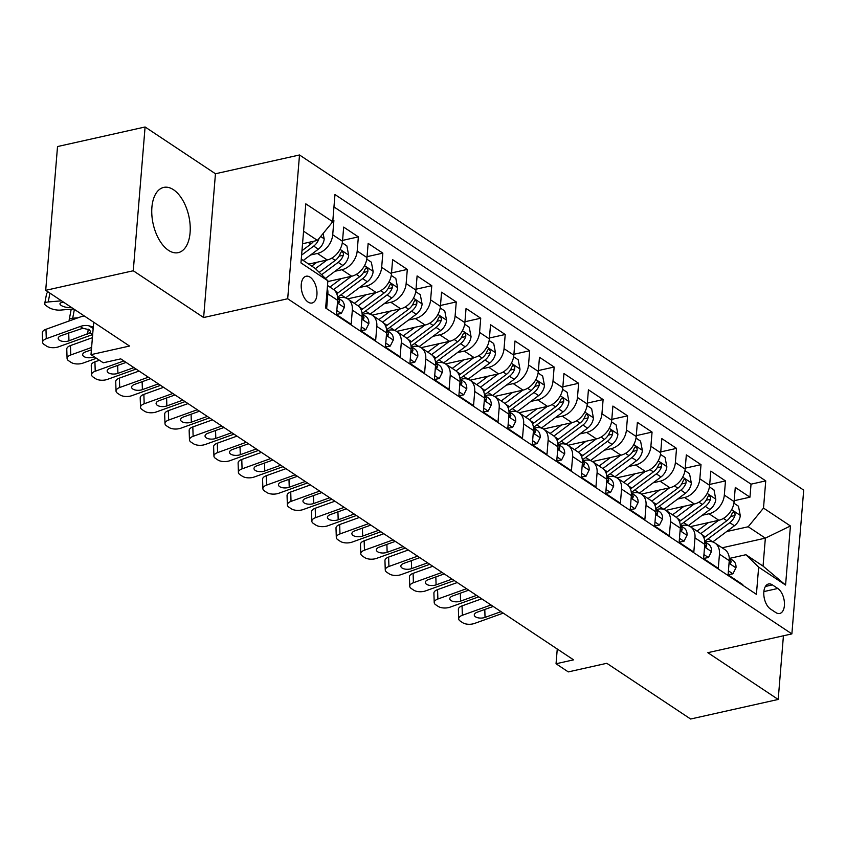 <?xml version="1.0" encoding="UTF-8"?>
<svg xmlns="http://www.w3.org/2000/svg" width="846" height="846" viewBox="0 0 846 846"><rect width="100%" height="100%" fill="white"/><g stroke="black" fill="none" stroke-linecap="round" stroke-linejoin="round"><path stroke-width="1.27" d="M168.502 250.331A33.417 18.263 77.4 0 0 178.284 252.637A33.417 18.263 77.4 0 0 190.086 224.528A33.417 18.263 77.4 0 0 173.483 189.716A33.417 18.263 77.4 0 0 163.712 187.41A33.417 18.263 77.4 0 0 151.899 215.519A33.417 18.263 77.4 0 0 168.502 250.331M308.071 302.054A13.716 7.487 77.4 0 0 312.079 303.005A13.716 7.487 77.4 0 0 316.922 291.468A13.716 7.487 77.4 0 0 310.112 277.181A13.716 7.487 77.4 0 0 306.104 276.24A13.716 7.487 77.4 0 0 301.261 287.767A13.716 7.487 77.4 0 0 308.071 302.054M145.089 126.985L57.528 146.548L45.705 290.326L133.266 270.762L203.632 317.536L287.693 298.754L299.505 154.977L215.455 173.758L145.089 126.985L133.266 270.762M287.693 298.754L791.877 633.897L803.7 490.12L299.505 154.977M791.877 633.897L707.827 652.678L778.193 699.452L783.428 635.79M778.193 699.452L690.632 719.015L606.804 663.296L568.279 671.904L556.044 663.761L573.556 659.848L120.767 358.873L103.254 362.786L91.008 354.654L129.533 346.046L45.705 290.326M325.699 307.373L326.693 308.029L327.857 293.848L337.649 300.362A17.142 12.468 -56.4 0 0 333.123 289.216L327.497 285.472M337.649 300.362L336.486 314.543L351.164 324.304L352.338 310.122L362.12 316.626A17.142 12.468 -56.4 0 0 357.604 305.48L347.812 298.976A17.142 12.468 123.6 0 1 352.338 310.122M362.12 316.626L360.956 330.807L375.645 340.568L376.808 326.387L386.601 332.901A17.142 12.468 -56.4 0 0 382.075 321.755L372.293 315.241A17.142 12.468 123.6 0 1 376.808 326.387M386.601 332.901L385.438 347.082L400.116 356.843L401.29 342.662L411.071 349.165A17.142 12.468 -56.4 0 0 406.556 338.019L396.763 331.516A17.142 12.468 123.6 0 1 401.29 342.662M411.071 349.165L409.908 363.346L424.597 373.107L425.76 358.926L435.553 365.43A17.142 12.468 -56.4 0 0 431.026 354.294L421.234 347.78A17.142 12.468 123.6 0 1 425.76 358.926M435.553 365.43L434.389 379.621L449.067 389.382L450.231 375.19L460.023 381.705A17.142 12.468 -56.4 0 0 455.508 370.559L445.715 364.055A17.142 12.468 123.6 0 1 450.231 375.19M460.023 381.705L458.86 395.886L473.549 405.646L474.712 391.465L484.504 397.969A17.142 12.468 -56.4 0 0 479.978 386.834L470.186 380.319A17.142 12.468 123.6 0 1 474.712 391.465M484.504 397.969L483.33 412.161L498.019 421.921L499.182 407.73L508.975 414.244A17.142 12.468 -56.4 0 0 504.459 403.098L494.667 396.594A17.142 12.468 123.6 0 1 499.182 407.73M508.975 414.244L507.812 428.425L522.5 438.186L523.663 424.005L533.456 430.508A17.142 12.468 -56.4 0 0 528.93 419.373L519.137 412.859A17.142 12.468 123.6 0 1 523.663 424.005M533.456 430.508L532.282 444.689L546.971 454.461L548.134 440.269L557.926 446.783A17.142 12.468 -56.4 0 0 553.4 435.637L543.618 429.134A17.142 12.468 123.6 0 1 548.134 440.269M557.926 446.783L556.763 460.964L571.441 470.725L572.615 456.544L582.397 463.048A17.142 12.468 -56.4 0 0 577.881 451.901L568.089 445.398A17.142 12.468 123.6 0 1 572.615 456.544M582.397 463.048L581.234 477.229L595.922 486.989L597.086 472.808L606.878 479.322A17.142 12.468 -56.4 0 0 602.352 468.176L592.57 461.673A17.142 12.468 123.6 0 1 597.086 472.808M606.878 479.322L605.715 493.504L620.393 503.264L621.567 489.083L631.349 495.587A17.142 12.468 -56.4 0 0 626.833 484.441L617.041 477.937A17.142 12.468 123.6 0 1 621.567 489.083M631.349 495.587L630.185 509.768L644.874 519.529L646.037 505.348L655.83 511.862A17.142 12.468 -56.4 0 0 651.304 500.716L641.511 494.201A17.142 12.468 123.6 0 1 646.037 505.348M655.83 511.862L654.667 526.043L669.345 535.804L670.518 521.622L680.3 528.126A17.142 12.468 -56.4 0 0 675.785 516.98L665.992 510.476A17.142 12.468 123.6 0 1 670.518 521.622M680.3 528.126L679.137 542.307L693.826 552.068L694.989 537.887L704.781 544.39A17.142 12.468 -56.4 0 0 700.255 533.255L690.463 526.741A17.142 12.468 123.6 0 1 694.989 537.887M704.781 544.39L703.608 558.582L718.296 568.343L719.46 554.162A17.142 12.468 -56.4 0 0 714.944 543.016A17.142 12.468 -56.4 0 0 706.738 541.747L705.268 542.075M690.315 526.646L718.825 520.269A17.142 12.468 -56.4 0 0 734.106 501.604L735.28 487.412L749.958 497.184L734.18 500.705M702.169 515.299L709.033 513.765A17.142 12.468 -56.4 0 0 724.324 495.09L725.487 480.909L709.709 484.43M725.487 480.909L710.799 471.148L709.635 485.329A17.142 12.468 -56.4 0 1 694.344 504.005L665.834 510.371M641.363 494.106L669.873 487.74A17.142 12.468 -56.4 0 0 685.154 469.065L686.328 454.884L701.006 464.644L685.228 468.166M616.882 477.831L645.392 471.465A17.142 12.468 -56.4 0 0 660.684 452.79L661.847 438.609L676.536 448.369L660.758 451.901M592.412 461.567L620.922 455.201A17.142 12.468 -56.4 0 0 636.213 436.525L637.376 422.344L652.065 432.105L636.287 435.627M567.93 445.303L596.451 438.926A17.142 12.468 -56.4 0 0 611.732 420.251L612.895 406.069L627.584 415.83L611.806 419.362M543.46 429.028L571.97 422.662A17.142 12.468 -56.4 0 0 587.261 403.986L588.425 389.805L603.113 399.566L587.336 403.087M518.989 412.763L547.499 406.387A17.142 12.468 -56.4 0 0 562.78 387.711L563.944 373.53L578.632 383.291L562.854 386.823M494.508 396.488L523.018 390.122A17.142 12.468 -56.4 0 0 538.31 371.447L539.473 357.266L554.162 367.027L538.384 370.548M470.038 380.224L498.548 373.847A17.142 12.468 -56.4 0 0 513.829 355.183L515.003 340.991L529.681 350.752L513.903 354.284M445.556 363.949L474.067 357.583A17.142 12.468 -56.4 0 0 489.358 338.908L490.521 324.727L505.21 334.487L489.432 338.009M421.086 347.685L449.596 341.308A17.142 12.468 -56.4 0 0 464.877 322.643L466.051 308.452L480.729 318.223L464.951 321.744M396.605 331.41L425.115 325.044A17.142 12.468 -56.4 0 0 440.406 306.368L441.57 292.187L456.258 301.948L440.48 305.469M372.134 315.146L400.644 308.779A17.142 12.468 -56.4 0 0 415.936 290.104L417.099 275.923L431.777 285.684L415.999 289.205M347.653 298.871L376.163 292.505A17.142 12.468 -56.4 0 0 391.455 273.829L392.618 259.648L407.307 269.409L391.529 272.93M327.825 281.57L351.693 276.24A17.142 12.468 -56.4 0 0 366.984 257.565L368.147 243.384L382.836 253.144L367.058 256.666M308.705 264.1L327.222 259.965A17.142 12.468 -56.4 0 0 342.503 241.29L343.666 227.109L358.355 236.869L342.577 240.401M347.812 298.976A17.142 12.468 123.6 0 0 339.606 297.707L338.146 298.035M372.293 315.241A17.142 12.468 123.6 0 0 364.076 313.972L362.617 314.3M396.763 331.516A17.142 12.468 123.6 0 0 388.557 330.247L387.098 330.575M421.234 347.78A17.142 12.468 123.6 0 0 413.028 346.511L411.568 346.839M445.715 364.055A17.142 12.468 123.6 0 0 437.509 362.786L436.039 363.114M470.186 380.319A17.142 12.468 123.6 0 0 461.979 379.05L460.52 379.378M494.667 396.594A17.142 12.468 123.6 0 0 486.45 395.325L484.991 395.642M519.137 412.859A17.142 12.468 123.6 0 0 510.931 411.59L509.472 411.917M543.618 429.134A17.142 12.468 123.6 0 0 535.402 427.865L533.942 428.182M568.089 445.398A17.142 12.468 123.6 0 0 559.883 444.129L558.423 444.457M592.57 461.673A17.142 12.468 123.6 0 0 584.353 460.393L582.894 460.721M617.041 477.937A17.142 12.468 123.6 0 0 608.834 476.668L607.375 476.996M641.511 494.201A17.142 12.468 123.6 0 0 633.305 492.932L631.846 493.26M665.992 510.476A17.142 12.468 123.6 0 0 657.786 509.207L656.327 509.535M690.463 526.741A17.142 12.468 123.6 0 0 682.257 525.472L680.797 525.8M777.802 588.478L772.419 584.903A13.282 7.254 77.4 0 0 768.528 583.983A13.282 7.254 77.4 0 0 763.843 595.15A13.282 7.254 77.4 0 0 770.442 608.993L775.824 612.567A13.282 7.254 77.4 0 0 779.705 613.487A13.282 7.254 77.4 0 0 784.401 602.31A13.282 7.254 77.4 0 0 777.802 588.478L763.864 591.587M301.271 259.162L315.156 268.394L327.888 280.798L325.647 307.997L756.409 594.336L758.651 567.137L745.918 554.722L729.749 558.339M327.888 280.798L300.965 262.905L305.818 203.844L332.742 221.737L334.974 194.538L765.746 480.877L763.504 508.076L790.428 525.969L785.574 585.041L758.651 567.137M310.567 254.995L317.43 253.462L327.222 259.965M335.048 271.259L341.9 269.726L351.693 276.24M359.518 287.534L366.381 286.001L376.163 292.505M383.999 303.799L390.852 302.265L400.644 308.779M408.47 320.063L415.333 318.54L425.115 325.044M432.941 336.338L439.804 334.805L449.596 341.308M457.422 352.602L464.285 351.069L474.067 357.583M481.892 368.877L488.755 367.344L498.548 373.847M506.373 385.142L513.226 383.608L523.018 390.122M530.844 401.416L537.707 399.883L547.499 406.387M555.325 417.681L562.178 416.147L571.97 422.662M579.796 433.956L586.659 432.422L596.451 438.926M604.277 450.22L611.129 448.687L620.922 455.201M628.747 466.495L635.61 464.962L645.392 471.465M653.228 482.759L660.081 481.226L669.873 487.74M677.699 499.034L684.562 497.501L694.344 504.005M749.958 497.184L751.037 484.166L333.959 206.921M317.43 253.462A17.142 12.468 123.6 0 0 332.711 234.786L333.884 220.605L332.89 219.939M358.355 236.869L357.192 251.051A17.142 12.468 123.6 0 1 341.9 269.726M382.836 253.144L381.662 267.325A17.142 12.468 123.6 0 1 366.381 286.001M407.307 269.409L406.143 283.59A17.142 12.468 123.6 0 1 390.852 302.265M431.777 285.684L430.614 299.865A17.142 12.468 123.6 0 1 415.333 318.54M456.258 301.948L455.095 316.129A17.142 12.468 123.6 0 1 439.804 334.805M480.729 318.223L479.566 332.404A17.142 12.468 123.6 0 1 464.285 351.069M505.21 334.487L504.047 348.668A17.142 12.468 123.6 0 1 488.755 367.344M529.681 350.752L528.517 364.943A17.142 12.468 123.6 0 1 513.226 383.608M554.162 367.027L552.988 381.208A17.142 12.468 123.6 0 1 537.707 399.883M578.632 383.291L577.469 397.483A17.142 12.468 123.6 0 1 562.178 416.147M603.113 399.566L601.94 413.747A17.142 12.468 123.6 0 1 586.659 432.422M627.584 415.83L626.421 430.011A17.142 12.468 123.6 0 1 611.129 448.687M652.065 432.105L650.891 446.286A17.142 12.468 123.6 0 1 635.61 464.962M676.536 448.369L675.372 462.55A17.142 12.468 123.6 0 1 660.081 481.226M701.006 464.644L699.843 478.825A17.142 12.468 123.6 0 1 684.562 497.501M742.725 585.242L742.777 584.607L728.089 574.846L729.252 560.665A17.142 12.468 -56.4 0 0 724.736 549.519L714.944 543.016M745.918 554.722L763.05 566.111L765.355 538.141L748.213 526.751L763.504 508.076M722.135 547.796L765.355 538.141L790.428 525.969M726.651 531.563L748.213 526.751M93.684 322.21L91.008 354.654M557.26 649.019L556.044 663.761M302.54 243.743L317.451 240.412L303.566 231.18M751.037 484.166L765.746 480.877M333.884 220.605L332.816 220.838M332.742 221.737L317.451 240.412M327.275 288.137A17.142 12.468 123.6 0 1 327.857 293.848M763.05 566.111L785.574 585.041M203.632 317.536L215.455 173.758M728.417 570.838L732.911 573.821L735.999 567.677A11.358 8.259 -56.4 0 0 732.985 560.496L729.263 558.022M503.243 613.117L474.595 623.417A8.566 4.114 178.1 0 1 462.667 622.688L460.224 621.059A8.566 4.114 178.1 0 1 458.691 618.807A8.566 4.114 178.1 0 1 462.36 615.275L491.008 604.985M481.723 598.809L462.053 605.884L462.36 615.275M728.099 574.667L732.911 573.821M458.691 618.807L458.384 609.416A8.566 4.114 -1.9 0 1 462.053 605.884M501.033 611.647L485.044 617.4A6.853 3.289 -1.9 0 1 475.505 616.819A6.853 3.289 -1.9 0 1 474.278 615.021A6.853 3.289 -1.9 0 1 477.207 612.197L493.207 606.445M729.125 562.178L730.532 563.235L731.156 561.776A11.358 8.259 -56.4 0 0 729.273 558.17M708.43 522.595L698.891 529.723A27.209 19.796 123.6 0 1 696.956 531.055M718.561 520.332L700.774 533.625M733.905 503.18L738.473 506.215L740.282 515.616A11.358 8.259 123.6 0 1 734.423 525.757L712.808 541.905A32.783 23.847 123.6 0 1 712.755 541.948M704.718 541.102A32.783 23.847 -56.4 0 0 708.155 538.817L729.781 522.669A11.358 8.259 -56.4 0 0 734.952 515.531L735.068 513.797L733.926 512.042L732.932 512.137L732.023 513.575A11.358 8.259 123.6 0 1 726.841 520.713L705.215 536.861A32.783 23.847 123.6 0 1 703.883 537.813M703.946 554.564L708.44 557.556L711.518 551.412A11.358 8.259 -56.4 0 0 708.514 544.221L704.792 541.747M478.762 596.842L450.114 607.142A8.566 4.114 178.1 0 1 438.196 606.413L435.743 604.784A8.566 4.114 178.1 0 1 434.21 602.542A8.566 4.114 178.1 0 1 437.879 599.01L466.527 588.71M457.252 582.545L437.572 589.62L437.879 599.01M703.629 558.402L708.44 557.556M434.21 602.542L433.903 593.152A8.566 4.114 -1.9 0 1 437.572 589.62M476.562 595.383L460.573 601.136A6.853 3.289 -1.9 0 1 451.024 600.554A6.853 3.289 -1.9 0 1 449.797 598.746A6.853 3.289 -1.9 0 1 452.737 595.922L468.726 590.18M706.674 545.501L704.676 545.945L706.156 546.95L706.674 545.501A11.358 8.259 -56.4 0 0 704.803 541.905M679.465 538.299L683.959 541.292L687.047 535.137A11.358 8.259 -56.4 0 0 684.033 527.957L680.311 525.482M454.291 580.578L425.644 590.878A8.566 4.114 178.1 0 1 413.715 590.148L411.272 588.52A8.566 4.114 178.1 0 1 409.739 586.267A8.566 4.114 178.1 0 1 413.408 582.735L442.056 572.446M432.771 566.27L413.102 573.345L413.408 582.735M679.148 542.138L683.959 541.292M409.739 586.267L409.432 576.877A8.566 4.114 -1.9 0 1 413.102 573.345M452.092 579.108L436.092 584.861A6.853 3.289 -1.9 0 1 426.553 584.279A6.853 3.289 -1.9 0 1 425.327 582.482A6.853 3.289 -1.9 0 1 428.256 579.658L444.256 573.905M680.173 529.649L681.675 530.685L682.204 529.236A11.358 8.259 -56.4 0 0 680.321 525.63M654.994 522.035L659.489 525.017L662.566 518.873A11.358 8.259 -56.4 0 0 659.563 511.682L655.84 509.207M429.81 564.303L401.163 574.603A8.566 4.114 178.1 0 1 389.245 573.874L386.791 572.256A8.566 4.114 178.1 0 1 385.258 570.003A8.566 4.114 178.1 0 1 388.927 566.471L417.575 556.171M408.301 550.006L388.621 557.08L388.927 566.471M654.677 525.863L659.489 525.017M385.258 570.003L384.951 560.612A8.566 4.114 -1.9 0 1 388.621 557.08M427.611 562.844L411.621 568.597A6.853 3.289 -1.9 0 1 402.083 568.015A6.853 3.289 -1.9 0 1 400.845 566.207A6.853 3.289 -1.9 0 1 403.785 563.383L419.785 557.641M655.703 513.374L657.205 514.41L657.733 512.962A11.358 8.259 -56.4 0 0 655.851 509.366M630.513 505.76L635.008 508.753L638.096 502.609A11.358 8.259 -56.4 0 0 635.082 495.418L631.359 492.943M405.34 548.039L376.692 558.339A8.566 4.114 178.1 0 1 364.763 557.609L362.321 555.981A8.566 4.114 178.1 0 1 360.787 553.728A8.566 4.114 178.1 0 1 364.457 550.196L393.104 539.907M383.82 533.731L364.15 540.806L364.457 550.196M630.196 509.599L635.008 508.753M360.787 553.728L360.481 544.338A8.566 4.114 -1.9 0 1 364.15 540.806M403.14 546.569L387.14 552.322A6.853 3.289 -1.9 0 1 377.602 551.74A6.853 3.289 -1.9 0 1 376.375 549.942A6.853 3.289 -1.9 0 1 379.315 547.119L395.304 541.366M631.232 497.11L632.723 498.146L633.252 496.697A11.358 8.259 -56.4 0 0 631.37 493.091M683.949 506.331L674.421 513.448A27.209 19.796 123.6 0 1 672.475 514.791M694.09 504.057L676.292 517.35M709.434 486.915L713.992 489.94L715.801 499.341A11.358 8.259 123.6 0 1 709.953 509.493L688.327 525.641A32.783 23.847 123.6 0 1 688.274 525.683M680.247 524.827A32.783 23.847 -56.4 0 0 683.674 522.553L705.3 506.394A11.358 8.259 -56.4 0 0 710.481 499.267L710.598 497.522L709.456 495.777L708.462 495.862L707.542 497.311A11.358 8.259 123.6 0 1 702.36 504.449L680.744 520.597A32.783 23.847 123.6 0 1 679.412 521.548M659.478 490.056L649.94 497.184A27.209 19.796 123.6 0 1 648.004 498.516M669.609 487.793L651.822 501.086M684.964 470.64L689.522 473.675L691.33 483.077A11.358 8.259 123.6 0 1 685.472 493.218L663.856 509.366A32.783 23.847 123.6 0 1 663.803 509.408M655.777 508.562A32.783 23.847 -56.4 0 0 659.203 506.278L680.829 490.13A11.358 8.259 -56.4 0 0 686.011 482.992L686.117 481.258L684.974 479.502L683.98 479.597L683.071 481.036A11.358 8.259 123.6 0 1 677.889 488.174L656.263 504.322A32.783 23.847 123.6 0 1 654.941 505.274M634.997 473.792L625.469 480.909A27.209 19.796 123.6 0 1 623.523 482.252M645.138 471.529L627.341 484.811M660.483 454.376L665.041 457.4L666.849 466.802A11.358 8.259 123.6 0 1 661.001 476.954L639.375 493.102A32.783 23.847 123.6 0 1 639.322 493.144M631.296 492.298A32.783 23.847 -56.4 0 0 634.733 490.014L656.348 473.866A11.358 8.259 -56.4 0 0 661.53 466.728L661.646 464.983L660.504 463.238L659.51 463.322L658.59 464.771A11.358 8.259 123.6 0 1 653.408 471.909L631.793 488.057A32.783 23.847 123.6 0 1 630.46 489.009M610.526 457.517L600.988 464.644A27.209 19.796 123.6 0 1 599.053 465.977M620.668 455.254L602.87 468.547M636.012 438.101L640.57 441.136L642.378 450.537A11.358 8.259 123.6 0 1 636.52 460.679L614.905 476.837A32.783 23.847 123.6 0 1 614.852 476.869M606.825 476.023A32.783 23.847 -56.4 0 0 610.252 473.739L631.877 457.591A11.358 8.259 -56.4 0 0 637.059 450.453L637.165 448.718L636.033 446.963L635.039 447.058L634.119 448.507A11.358 8.259 123.6 0 1 628.938 455.634L607.312 471.793A32.783 23.847 123.6 0 1 605.99 472.734M606.043 489.496L610.537 492.478L613.625 486.334A11.358 8.259 -56.4 0 0 610.611 479.143L606.889 476.668M380.869 531.764L352.222 542.064A8.566 4.114 178.1 0 1 340.293 541.334L337.84 539.716A8.566 4.114 178.1 0 1 336.306 537.464A8.566 4.114 178.1 0 1 339.976 533.932L368.623 523.632M359.349 517.466L339.669 524.541L339.976 533.932M605.725 493.324L610.537 492.478M336.306 537.464L335.999 528.073A8.566 4.114 -1.9 0 1 339.669 524.541M378.659 530.305L362.67 536.057A6.853 3.289 -1.9 0 1 353.131 535.476A6.853 3.289 -1.9 0 1 351.894 533.678A6.853 3.289 -1.9 0 1 354.834 530.844L370.834 525.102M606.751 480.835L608.158 481.892L608.782 480.422A11.358 8.259 -56.4 0 0 606.899 476.827M586.045 441.252L576.517 448.369A27.209 19.796 123.6 0 1 574.582 449.712M596.187 438.989L578.4 452.272M611.531 421.837L616.089 424.861L617.897 434.262A11.358 8.259 123.6 0 1 612.049 444.414L590.423 460.562A32.783 23.847 123.6 0 1 590.381 460.605M582.344 459.759A32.783 23.847 -56.4 0 0 585.781 457.475L607.396 441.326A11.358 8.259 -56.4 0 0 612.578 434.188L612.694 432.443L611.552 430.699L610.558 430.783L609.638 432.232A11.358 8.259 123.6 0 1 604.467 439.37L582.841 455.518A32.783 23.847 123.6 0 1 581.509 456.47M581.562 473.221L586.056 476.213L589.144 470.069A11.358 8.259 -56.4 0 0 586.13 462.878L582.408 460.404M356.388 515.5L327.74 525.8A8.566 4.114 178.1 0 1 315.812 525.07L313.369 523.441A8.566 4.114 178.1 0 1 311.836 521.199A8.566 4.114 178.1 0 1 315.505 517.667L344.153 507.367M334.879 501.202L315.198 508.266L315.505 517.667M581.255 477.059L586.056 476.213M311.836 521.199L311.529 511.798A8.566 4.114 -1.9 0 1 315.198 508.266M354.188 514.04L338.189 519.782A6.853 3.289 -1.9 0 1 328.65 519.201A6.853 3.289 -1.9 0 1 327.423 517.403A6.853 3.289 -1.9 0 1 330.363 514.58L346.352 508.827M582.281 464.57L583.772 465.607L584.3 464.158A11.358 8.259 -56.4 0 0 582.418 460.552M561.575 424.978L552.036 432.105A27.209 19.796 123.6 0 1 550.101 433.438M571.716 422.714L553.918 436.007M587.061 405.562L591.618 408.597L593.427 417.998A11.358 8.259 123.6 0 1 587.579 428.139L565.953 444.298A32.783 23.847 123.6 0 1 565.9 444.33M557.874 443.484A32.783 23.847 -56.4 0 0 561.3 441.2L582.926 425.052A11.358 8.259 -56.4 0 0 588.107 417.913L588.213 416.179L587.082 414.424L586.088 414.519L585.168 415.968A11.358 8.259 123.6 0 1 579.986 423.106L558.36 439.254A32.783 23.847 123.6 0 1 557.038 440.195M557.091 456.956L561.585 459.938L564.673 453.794A11.358 8.259 -56.4 0 0 561.659 446.603L557.937 444.129M331.918 499.235L303.27 509.525A8.566 4.114 178.1 0 1 291.341 508.806L288.898 507.177A8.566 4.114 178.1 0 1 287.354 504.925A8.566 4.114 178.1 0 1 291.024 501.392L319.672 491.092M310.397 484.927L290.728 492.002L291.024 501.392M556.774 460.784L561.585 459.938M287.354 504.925L287.058 495.534A8.566 4.114 -1.9 0 1 290.728 492.002M329.707 497.765L313.718 503.518A6.853 3.289 -1.9 0 1 304.179 502.936A6.853 3.289 -1.9 0 1 302.953 501.139A6.853 3.289 -1.9 0 1 305.882 498.305L321.882 492.562M557.8 448.295L559.206 449.353L559.83 447.883A11.358 8.259 -56.4 0 0 557.948 444.287M537.104 408.713L527.566 415.83A27.209 19.796 123.6 0 1 525.63 417.173M547.235 406.45L529.448 419.732M562.579 389.297L567.148 392.333L568.946 401.723A11.358 8.259 123.6 0 1 563.098 411.875L541.472 428.023A32.783 23.847 123.6 0 1 541.429 428.065M533.392 427.219A32.783 23.847 -56.4 0 0 536.829 424.935L558.445 408.787A11.358 8.259 -56.4 0 0 563.626 401.649L563.743 399.904L562.601 398.159L561.607 398.244L560.697 399.693A11.358 8.259 123.6 0 1 555.515 406.831L533.889 422.979A32.783 23.847 123.6 0 1 532.557 423.931M532.61 440.681L537.104 443.674L540.192 437.53A11.358 8.259 -56.4 0 0 537.189 430.339L533.456 427.865M307.436 482.96L278.789 493.26A8.566 4.114 178.1 0 1 266.871 492.531L264.417 490.902A8.566 4.114 178.1 0 1 262.884 488.66A8.566 4.114 178.1 0 1 266.553 485.128L295.201 474.828M285.927 468.663L266.247 475.727L266.553 485.128M532.303 444.52L537.104 443.674M262.884 488.66L262.577 479.259A8.566 4.114 -1.9 0 1 266.247 475.727M305.237 481.501L289.237 487.243A6.853 3.289 -1.9 0 1 279.698 486.662A6.853 3.289 -1.9 0 1 278.471 484.864A6.853 3.289 -1.9 0 1 281.411 482.04L297.401 476.287M535.349 431.619L533.35 432.063L534.831 433.067L535.349 431.619A11.358 8.259 -56.4 0 0 533.477 428.013M512.623 392.438L503.095 399.566A27.209 19.796 123.6 0 1 501.149 400.898M522.765 390.175L504.967 403.468M538.109 373.023L542.667 376.058L544.475 385.459A11.358 8.259 123.6 0 1 538.627 395.611L517.001 411.759A32.783 23.847 123.6 0 1 516.948 411.791M508.922 410.945A32.783 23.847 -56.4 0 0 512.348 408.66L533.974 392.512A11.358 8.259 -56.4 0 0 539.156 385.374L539.262 383.64L538.13 381.884L537.136 381.98L536.216 383.428A11.358 8.259 123.6 0 1 531.034 390.566L509.419 406.715A32.783 23.847 123.6 0 1 508.086 407.666M508.139 424.417L512.634 427.399L515.722 421.255A11.358 8.259 -56.4 0 0 512.708 414.075L508.985 411.59M282.966 466.696L254.318 476.985A8.566 4.114 178.1 0 1 242.39 476.266L239.947 474.638A8.566 4.114 178.1 0 1 238.403 472.385A8.566 4.114 178.1 0 1 242.072 468.853L270.731 458.553M261.446 452.388L241.776 459.463L242.072 468.853M507.822 428.245L512.634 427.399M238.403 472.385L238.107 462.995A8.566 4.114 -1.9 0 1 241.776 459.463M280.756 465.226L264.766 470.979A6.853 3.289 -1.9 0 1 255.228 470.397A6.853 3.289 -1.9 0 1 254.001 468.599A6.853 3.289 -1.9 0 1 256.93 465.776L272.93 460.023M508.848 415.756L510.254 416.814L510.878 415.344A11.358 8.259 -56.4 0 0 508.996 411.748M488.153 376.174L478.614 383.291A27.209 19.796 123.6 0 1 476.679 384.634M498.283 373.911L480.496 387.193M513.628 356.758L518.196 359.793L520.004 369.184A11.358 8.259 123.6 0 1 514.146 379.336L492.531 395.484A32.783 23.847 123.6 0 1 492.478 395.526M484.441 394.68A32.783 23.847 -56.4 0 0 487.878 392.396L509.493 376.248A11.358 8.259 -56.4 0 0 514.675 369.11L514.791 367.375L513.649 365.62L512.655 365.705L511.745 367.153A11.358 8.259 123.6 0 1 506.564 374.292L484.938 390.44A32.783 23.847 123.6 0 1 483.605 391.391M483.669 408.142L488.163 411.135L491.24 404.991A11.358 8.259 -56.4 0 0 488.237 397.8L484.515 395.325M258.485 450.421L229.837 460.721A8.566 4.114 178.1 0 1 217.919 459.991L215.466 458.363A8.566 4.114 178.1 0 1 213.932 456.121A8.566 4.114 178.1 0 1 217.602 452.589L246.249 442.289M236.975 436.124L217.295 443.198L217.602 452.589M483.352 411.981L488.163 411.135M213.932 456.121L213.626 446.73A8.566 4.114 -1.9 0 1 217.295 443.198M256.285 448.962L240.285 454.704A6.853 3.289 -1.9 0 1 230.746 454.122A6.853 3.289 -1.9 0 1 229.52 452.324A6.853 3.289 -1.9 0 1 232.46 449.501L248.449 443.748M484.377 399.492L485.879 400.528L486.397 399.079A11.358 8.259 -56.4 0 0 484.525 395.484M463.671 359.91L454.143 367.027A27.209 19.796 123.6 0 1 452.198 368.37M473.813 357.636L456.015 370.929M489.157 340.494L493.715 343.518L495.523 352.919A11.358 8.259 123.6 0 1 489.675 363.071L468.05 379.22A32.783 23.847 123.6 0 1 467.997 379.251M459.97 378.405A32.783 23.847 -56.4 0 0 463.397 376.121L485.022 359.973A11.358 8.259 -56.4 0 0 490.204 352.835L490.31 351.101L489.178 349.356L488.184 349.44L487.264 350.889A11.358 8.259 123.6 0 1 482.083 358.027L460.467 374.175A32.783 23.847 123.6 0 1 459.135 375.127M459.188 391.878L463.682 394.86L466.77 388.716A11.358 8.259 -56.4 0 0 463.756 381.535L460.034 379.061M234.014 434.157L205.367 444.446A8.566 4.114 178.1 0 1 193.438 443.727L190.995 442.098A8.566 4.114 178.1 0 1 189.462 439.846A8.566 4.114 178.1 0 1 193.131 436.314L221.779 426.014M212.494 419.849L192.825 426.923L193.131 436.314M458.87 395.706L463.682 394.86M189.462 439.846L189.155 430.455A8.566 4.114 -1.9 0 1 192.825 426.923M231.815 432.687L215.815 438.44A6.853 3.289 -1.9 0 1 206.276 437.858A6.853 3.289 -1.9 0 1 205.049 436.06A6.853 3.289 -1.9 0 1 207.979 433.237L223.979 427.484M461.927 382.815L459.928 383.259L461.398 384.253L461.927 382.815A11.358 8.259 -56.4 0 0 460.044 379.209M439.201 343.635L429.662 350.752A27.209 19.796 123.6 0 1 427.727 352.095M449.332 341.372L431.545 354.664M464.687 324.219L469.244 327.254L471.053 336.655A11.358 8.259 123.6 0 1 465.194 346.797L443.579 362.945A32.783 23.847 123.6 0 1 443.526 362.987M435.489 362.141A32.783 23.847 -56.4 0 0 438.926 359.857L460.552 343.709A11.358 8.259 -56.4 0 0 465.723 336.571L465.839 334.836L464.697 333.081L463.703 333.165L462.794 334.614A11.358 8.259 123.6 0 1 457.612 341.752L435.986 357.9A32.783 23.847 123.6 0 1 434.664 358.852M434.717 375.603L439.211 378.596L442.289 372.452A11.358 8.259 -56.4 0 0 439.286 365.261L435.563 362.786M209.533 417.882L180.885 428.182A8.566 4.114 178.1 0 1 168.967 427.452L166.514 425.824A8.566 4.114 178.1 0 1 164.981 423.582A8.566 4.114 178.1 0 1 168.65 420.05L197.298 409.75M188.024 403.584L168.343 410.659L168.65 420.05M434.4 379.442L439.211 378.596M164.981 423.582L164.674 414.191A8.566 4.114 -1.9 0 1 168.343 410.659M207.333 416.422L191.344 422.165A6.853 3.289 -1.9 0 1 181.795 421.583A6.853 3.289 -1.9 0 1 180.568 419.785A6.853 3.289 -1.9 0 1 183.508 416.962L199.497 411.209M435.426 366.953L436.927 367.989L437.456 366.54A11.358 8.259 -56.4 0 0 435.574 362.945M414.72 327.37L405.192 334.487A27.209 19.796 123.6 0 1 403.246 335.83M424.861 325.097L407.063 338.389M440.206 307.955L444.763 310.979L446.572 320.38A11.358 8.259 123.6 0 1 440.724 330.532L419.098 346.68A32.783 23.847 123.6 0 1 419.045 346.712M411.019 345.866A32.783 23.847 -56.4 0 0 414.445 343.592L436.071 327.434A11.358 8.259 -56.4 0 0 441.252 320.296L441.369 318.561L440.227 316.816L439.233 316.901L438.313 318.35A11.358 8.259 123.6 0 1 433.131 325.488L411.516 341.636A32.783 23.847 123.6 0 1 410.183 342.588M390.249 311.095L380.711 318.223A27.209 19.796 123.6 0 1 378.775 319.555M400.38 308.832L382.593 322.125M415.735 291.68L420.293 294.715L422.101 304.116A11.358 8.259 123.6 0 1 416.243 314.257L394.627 330.405A32.783 23.847 123.6 0 1 394.574 330.448M386.548 329.602A32.783 23.847 -56.4 0 0 389.974 327.317L411.6 311.169A11.358 8.259 -56.4 0 0 416.782 304.031L416.888 302.297L415.746 300.542L414.762 300.637L413.842 302.075A11.358 8.259 123.6 0 1 408.66 309.213L387.034 325.361A32.783 23.847 123.6 0 1 385.713 326.313M365.768 294.831L356.24 301.948A27.209 19.796 123.6 0 1 354.305 303.291M375.91 292.568L358.122 305.85M391.254 275.415L395.812 278.44L397.62 287.841A11.358 8.259 123.6 0 1 391.772 297.993L370.146 314.141A32.783 23.847 123.6 0 1 370.093 314.183M362.067 313.327A32.783 23.847 -56.4 0 0 365.504 311.053L387.119 294.894A11.358 8.259 -56.4 0 0 392.301 287.767L392.417 286.022L391.275 284.277L390.281 284.362L389.361 285.811A11.358 8.259 123.6 0 1 384.179 292.949L362.564 309.097A32.783 23.847 123.6 0 1 361.231 310.048M410.236 359.339L414.73 362.321L417.818 356.177A11.358 8.259 -56.4 0 0 414.804 348.996L411.082 346.522M185.063 401.617L156.415 411.917A8.566 4.114 178.1 0 1 144.486 411.188L142.043 409.559A8.566 4.114 178.1 0 1 140.51 407.307A8.566 4.114 178.1 0 1 144.18 403.775L172.827 393.485M163.542 387.309L143.873 394.384L144.18 403.775M409.919 363.177L414.73 362.321M140.51 407.307L140.203 397.916A8.566 4.114 -1.9 0 1 143.873 394.384M182.863 400.147L166.863 405.9A6.853 3.289 -1.9 0 1 157.324 405.319A6.853 3.289 -1.9 0 1 156.098 403.521A6.853 3.289 -1.9 0 1 159.027 400.697L175.027 394.945M410.955 350.688L412.446 351.725L412.975 350.276A11.358 8.259 -56.4 0 0 411.093 346.67M385.765 343.064L390.26 346.056L393.337 339.912A11.358 8.259 -56.4 0 0 390.334 332.721L386.611 330.247M160.581 385.342L131.934 395.642A8.566 4.114 178.1 0 1 120.016 394.913L117.562 393.295A8.566 4.114 178.1 0 1 116.029 391.042A8.566 4.114 178.1 0 1 119.698 387.51L148.346 377.21M139.072 371.045L119.392 378.12L119.698 387.51M385.448 346.902L390.26 346.056M116.029 391.042L115.722 381.652A8.566 4.114 -1.9 0 1 119.392 378.12M158.382 383.883L142.392 389.636A6.853 3.289 -1.9 0 1 132.854 389.054A6.853 3.289 -1.9 0 1 131.616 387.246A6.853 3.289 -1.9 0 1 134.556 384.422L150.556 378.68M386.474 334.413L387.976 335.45L388.504 334.001A11.358 8.259 -56.4 0 0 386.622 330.405M361.284 326.799L365.779 329.792L368.867 323.648A11.358 8.259 -56.4 0 0 365.853 316.457L362.13 313.982M136.111 369.078L107.463 379.378A8.566 4.114 178.1 0 1 95.535 378.648L93.092 377.02A8.566 4.114 178.1 0 1 91.558 374.767A8.566 4.114 178.1 0 1 95.228 371.235L123.876 360.946M99.405 360.237L94.921 361.845L95.228 371.235M360.978 330.638L365.779 329.792M91.558 374.767L91.252 365.377A8.566 4.114 -1.9 0 1 94.921 361.845M133.911 367.608L117.911 373.361A6.853 3.289 -1.9 0 1 108.373 372.779A6.853 3.289 -1.9 0 1 107.146 370.982A6.853 3.289 -1.9 0 1 110.086 368.158L126.075 362.405M362.003 318.149L363.494 319.185L364.023 317.736A11.358 8.259 -56.4 0 0 362.141 314.13M341.298 278.556L331.759 285.684A27.209 19.796 123.6 0 1 329.824 287.016M351.439 276.293L333.641 289.586M366.783 259.14L371.341 262.175L373.149 271.577A11.358 8.259 123.6 0 1 367.301 281.718L345.676 297.866A32.783 23.847 123.6 0 1 345.623 297.908M337.596 297.062A32.783 23.847 -56.4 0 0 341.023 294.778L362.648 278.63A11.358 8.259 -56.4 0 0 367.83 271.492L367.936 269.758L366.804 268.002L365.81 268.097L364.89 269.536A11.358 8.259 123.6 0 1 359.709 276.674L338.083 292.832A32.783 23.847 123.6 0 1 336.761 293.774M336.814 310.535L341.308 313.517L344.396 307.373A11.358 8.259 -56.4 0 0 341.382 300.182L337.66 297.707M96.455 358.27L82.993 363.103A8.566 4.114 178.1 0 1 71.064 362.374L68.621 360.756A8.566 4.114 178.1 0 1 67.077 358.503A8.566 4.114 178.1 0 1 70.747 354.971L91.601 347.473M92.404 337.681L70.44 345.58L70.747 354.971M336.497 314.363L341.308 313.517M67.077 358.503L66.771 349.112A8.566 4.114 -1.9 0 1 70.44 345.58M94.244 356.8L93.441 357.097A6.853 3.289 -1.9 0 1 83.902 356.515A6.853 3.289 -1.9 0 1 82.675 354.717A6.853 3.289 -1.9 0 1 85.605 351.883L91.41 349.8M337.522 301.874L338.929 302.931L339.553 301.462A11.358 8.259 -56.4 0 0 337.67 297.866M316.827 262.292L311.719 266.099M78.044 317.779L72.693 318.233A8.566 2.94 -169.2 0 0 69.171 319.873A8.566 2.94 -169.2 0 0 69.435 320.877M326.958 260.029L315.421 268.647M342.302 242.876L346.871 245.9L348.668 255.302A11.358 8.259 123.6 0 1 342.82 265.454L325.446 278.429M321.639 274.707L338.167 262.366A11.358 8.259 -56.4 0 0 343.349 255.228L343.465 253.483L342.323 251.738L341.329 251.822L340.409 253.271A11.358 8.259 123.6 0 1 335.238 260.409L319.228 272.359M69.171 319.873L71.064 309.996A8.566 2.94 10.8 0 1 71.688 309.15M92.669 334.561A21.425 15.588 -56.4 0 0 92.436 334.646L58.511 346.839A8.566 4.114 178.1 0 1 46.583 346.109L44.14 344.481A8.566 4.114 178.1 0 1 42.607 342.239A8.566 4.114 178.1 0 1 46.276 338.707L80.201 326.503L82.834 328.259L89.38 329.76L90.607 331.6L89.803 332.89L68.96 340.822A6.853 3.289 -1.9 0 1 59.421 340.24A6.853 3.289 -1.9 0 1 58.194 338.442A6.853 3.289 -1.9 0 1 61.134 335.619L82.834 328.259M84.251 315.939A32.137 23.381 -56.4 0 0 79.894 317.113L45.97 329.305L46.276 338.707M93.293 326.958L89.137 325.879A21.425 15.588 -56.4 0 0 80.201 326.503M42.607 342.239L42.3 332.838A8.566 4.114 -1.9 0 1 45.97 329.305M61.536 300.838L48.222 301.959A8.566 2.94 -169.2 0 0 44.701 303.608A8.566 2.94 -169.2 0 0 46.244 305.797L48.687 307.415A8.566 2.94 -169.2 0 0 60.457 310.091L73.771 308.97M323.13 233.475L324.198 239.037A11.358 8.259 123.6 0 1 318.35 249.179L303.238 260.473M313.644 241.258A11.358 8.259 123.6 0 1 310.757 244.134L301.959 250.712M70.736 306.961L70.62 307.584L71.572 307.51M70.62 307.584A6.853 2.348 10.8 0 1 61.208 305.448A6.853 2.348 10.8 0 1 59.971 303.703A6.853 2.348 10.8 0 1 62.784 302.382L63.736 302.308M44.701 303.608L46.583 293.721A8.566 2.94 10.8 0 1 48.677 292.293M301.599 255.122L313.697 246.091A11.358 8.259 -56.4 0 0 318.879 238.953L318.995 238.53M709.033 513.765L718.825 520.269M724.324 495.09L734.106 501.604M332.711 234.786L342.503 241.29M357.192 251.051L366.984 257.565M381.662 267.325L391.455 273.829M406.143 283.59L415.936 290.104M430.614 299.865L440.406 306.368M455.095 316.129L464.877 322.643M479.566 332.404L489.358 338.908M504.047 348.668L513.829 355.183M528.517 364.943L538.31 371.447M552.988 381.208L562.78 387.711M577.469 397.483L587.261 403.986M601.94 413.747L611.732 420.251M626.421 430.011L636.213 436.525M650.891 446.286L660.684 452.79M675.372 462.55L685.154 469.065M699.843 478.825L709.635 485.329M719.46 554.162L729.252 560.665M765.408 586.468L772.419 584.903M729.041 563.256L735.925 567.835M484.79 609.469L485.044 617.4M729.157 562.22L731.156 561.776M740.229 515.373L731.653 509.673M705.215 536.861L701.926 534.683M712.808 541.905L708.155 538.817M726.841 520.713L723.404 518.439M734.423 525.757L729.781 522.669M730.637 516.494L734.952 515.531M704.57 546.992L711.444 551.56M460.309 593.205L460.573 601.136M680.089 530.717L686.973 535.296M435.838 576.93L436.092 584.861M680.205 529.681L682.204 529.236M655.618 514.453L662.492 519.032M411.357 560.665L411.621 568.597M655.724 513.416L657.733 512.962M631.137 498.188L638.021 502.757M386.886 544.39L387.14 552.322M631.253 497.141L633.252 496.697M715.758 499.108L707.182 493.408M680.744 520.597L677.445 518.408M688.327 525.641L683.674 522.553M702.36 504.449L698.933 502.164M709.953 509.493L705.3 506.394M706.167 500.229L710.481 499.267M691.288 482.833L682.711 477.133M656.263 504.322L652.975 502.143M663.856 509.366L659.203 506.278M677.889 488.174L674.452 485.9M685.472 493.218L680.829 490.13M681.696 483.954L686.011 482.992M666.807 466.569L658.23 460.869M631.793 488.057L628.504 485.868M639.375 493.102L634.733 490.014M653.408 471.909L649.982 469.625M661.001 476.954L656.348 473.866M657.215 467.69L661.53 466.728M642.336 450.294L633.76 444.594M607.312 471.793L604.023 469.604M614.905 476.837L610.252 473.739M628.938 455.634L625.511 453.361M636.52 460.679L631.877 457.591M632.745 451.415L637.059 450.453M606.667 481.913L613.54 486.492M362.405 528.126L362.67 536.057M606.772 480.877L608.782 480.422M617.855 434.03L609.279 428.33M582.841 455.518L579.552 453.329M590.423 460.562L585.781 457.475M604.467 439.37L601.03 437.086M612.049 444.414L607.396 441.326M608.263 435.151L612.578 434.188M582.185 465.649L589.07 470.217M337.935 511.851L338.189 519.782M582.302 464.602L584.3 464.158M593.384 417.765L584.808 412.055M558.36 439.254L555.071 437.065M565.953 444.298L561.3 441.2M579.986 423.106L576.56 420.822M587.579 428.139L582.926 425.052M583.793 418.876L588.107 417.913M557.715 449.374L564.599 453.953M313.454 495.587L313.718 503.518M557.821 448.338L559.83 447.883M568.903 401.49L560.327 395.791M533.889 422.979L530.601 420.79M541.472 428.023L536.829 424.935M555.515 406.831L552.078 404.547M563.098 411.875L558.445 408.787M559.312 402.611L563.626 401.649M533.234 433.11L540.118 437.678M288.983 479.322L289.237 487.243M544.433 385.226L535.856 379.526M509.419 406.715L506.12 404.525M517.001 411.759L512.348 408.66M531.034 390.566L527.608 388.282M538.627 395.611L533.974 392.512M534.841 386.336L539.156 385.374M508.763 416.835L515.648 421.414M264.512 463.048L264.766 470.979M508.88 415.798L510.878 415.344M519.952 368.951L511.375 363.251M484.938 390.44L481.649 388.251M492.531 395.484L487.878 392.396M506.564 374.292L503.127 372.007M514.146 379.336L509.493 376.248M510.36 370.072L514.675 369.11M484.293 400.57L491.166 405.139M240.031 446.783L240.285 454.704M484.398 399.524L486.397 399.079M495.481 352.687L486.905 346.987M460.467 374.175L457.168 371.986M468.05 379.22L463.397 376.121M482.083 358.027L478.656 355.743M489.675 363.071L485.022 359.973M485.89 353.808L490.204 352.835M459.812 384.296L466.696 388.874M215.561 430.508L215.815 438.44M471.011 336.412L462.424 330.712M435.986 357.9L432.697 355.711M443.579 362.945L438.926 359.857M457.612 341.752L454.175 339.479M465.194 346.797L460.552 343.709M461.419 337.533L465.723 336.571M435.341 368.031L442.215 372.6M191.08 414.244L191.344 422.165M435.447 366.984L437.456 366.54M446.529 320.148L437.953 314.448M411.516 341.636L408.227 339.447M419.098 346.68L414.445 343.592M433.131 325.488L429.705 323.204M440.724 330.532L436.071 327.434M436.938 321.269L441.252 320.296M422.059 303.873L413.483 298.173M387.034 325.361L383.746 323.183M394.627 330.405L389.974 327.317M408.66 309.213L405.223 306.939M416.243 314.257L411.6 311.169M412.467 304.994L416.782 304.031M397.578 287.608L389.001 281.908M362.564 309.097L359.275 306.908M370.146 314.141L365.504 311.053M384.179 292.949L380.753 290.664M391.772 297.993L387.119 294.894M387.986 288.729L392.301 287.767M410.86 351.756L417.744 356.335M166.609 397.969L166.863 405.9M410.976 350.72L412.975 350.276M386.389 335.492L393.263 340.06M142.128 381.705L142.392 389.636M386.495 334.445L388.504 334.001M361.908 319.228L368.793 323.796M117.657 365.43L117.911 373.361M362.025 318.181L364.023 317.736M373.107 271.333L364.531 265.633M338.083 292.832L334.794 290.643M345.676 297.866L341.023 294.778M359.709 276.674L356.282 274.4M367.301 281.718L362.648 278.63M363.516 272.454L367.83 271.492M337.438 302.953L344.311 307.532M93.409 356.24L93.441 357.097M337.543 301.916L339.553 301.462M74.385 309.382L72.693 318.233M348.626 255.069L340.05 249.369M335.238 260.409L331.801 258.125M342.82 265.454L338.167 262.366M339.035 256.19L343.349 255.228M89.803 332.89L92.436 334.646M89.137 325.879L93.155 328.555M68.706 332.89L68.96 340.822M87.624 334.117L88.238 329.147M49.914 293.118L48.222 301.959M324.155 238.805L320.666 236.478M310.757 244.134L308.24 242.464M318.35 249.179L313.697 246.091"/></g></svg>
